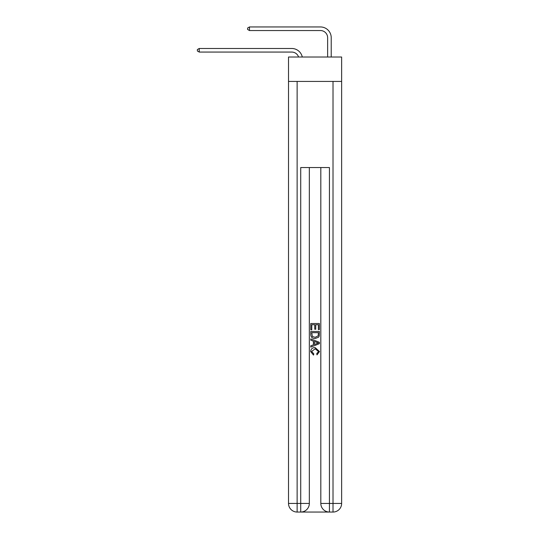 <?xml version="1.0" encoding="UTF-8"?>
<svg xmlns="http://www.w3.org/2000/svg" width="539" height="539" viewBox="0 0 539 539"><rect width="100%" height="100%" fill="white"/><g stroke="black" fill="none" stroke-linecap="round" stroke-linejoin="round"><path stroke-width="0.81" d="M341.632 81.423L341.632 57.019L288.52 57.019L288.52 81.423L341.632 81.423L341.632 503.439L333.014 503.439L333.014 81.423M291.747 52.067A7.175 7.175 -32.4 0 1 298.572 57.019A7.175 7.175 -29.5 0 0 291.747 52.067L199.235 52.067L197.368 50.996L197.368 49.561L199.235 48.483L291.747 48.483A10.767 10.767 147.6 0 1 302.285 57.019M327.631 57.019L327.631 37.717A7.175 7.175 13 0 0 320.456 30.541L249.476 30.541L247.61 29.463L247.61 28.028L249.476 26.95L320.456 26.95A10.767 10.767 36.2 0 1 331.222 37.717L331.222 57.019M301.368 512.05L328.783 512.05M329.43 512.05L329.43 503.439L320.82 503.439A8.611 8.611 0 0 0 329.43 512.05L333.014 512.05L333.014 503.439L329.43 503.439L329.43 167.548L300.722 167.548L300.722 503.439L288.52 503.439L288.52 81.423M309.332 167.548L309.332 503.439A8.611 8.611 0 0 1 300.722 512.05L297.13 512.05A8.611 8.611 0 0 1 288.52 503.439M320.82 503.439L320.82 167.548M333.014 512.05A8.611 8.611 0 0 0 341.632 503.439M310.767 329.807L310.767 323.515L319.378 323.515L319.378 329.585L318.387 329.585L318.387 324.727L315.739 324.727L315.739 329.255L314.742 329.255L314.742 324.727L311.764 324.727L311.764 329.807L310.767 329.807M310.767 334.551L310.767 331.465L319.378 331.465L319.256 335.932L318.643 337.185L315.12 338.532C312.364 338.539 310.915 337.212 310.767 334.551M311.764 332.678L312.371 336.484L315.14 337.313L318.212 335.844L318.387 332.678L311.764 332.678M310.767 340.183L310.767 338.896L319.378 342.319L319.378 343.687L310.767 347.109L310.767 345.816L313.415 344.839L313.415 341.167L310.767 340.183M316.797 342.413L314.412 341.531L314.412 344.475L318.387 342.999L316.797 342.413M311.65 351.462L313.806 353.88L313.523 355.093L310.659 351.576C310.888 348.928 312.384 347.601 315.14 347.581L319.492 351.549L316.986 354.871L316.73 353.658L318.495 351.495L315.147 348.8L311.65 351.462M199.235 48.483L291.747 48.483L199.235 48.483L291.747 48.483L199.235 48.483L291.747 48.483L199.235 48.483L291.747 48.483L199.235 48.483L291.747 48.483L199.235 48.483L291.747 48.483L199.235 48.483L291.747 48.483L199.235 48.483L291.747 48.483L199.235 48.483L291.747 48.483L199.235 48.483L291.747 48.483L199.235 48.483L291.747 48.483L199.235 48.483L291.747 48.483L199.235 48.483L291.747 48.483L199.235 48.483L291.747 48.483L199.235 48.483L291.747 48.483L199.235 48.483L291.747 48.483L199.235 48.483L291.747 48.483L199.235 48.483L291.747 48.483L199.235 48.483L291.747 48.483L199.235 48.483L291.747 48.483L199.235 48.483L291.747 48.483L199.235 48.483L291.747 48.483L199.235 48.483L291.747 48.483L199.235 48.483L291.747 48.483L199.235 48.483L291.747 48.483L199.235 48.483L291.747 48.483L199.235 48.483L291.747 48.483L199.235 48.483L291.747 48.483L199.235 48.483L291.747 48.483L199.235 48.483L291.747 48.483L199.235 48.483L291.747 48.483L199.235 48.483L199.235 52.067M327.631 37.717A7.175 7.175 -143.8 0 0 320.456 30.541A7.175 7.175 -143.8 0 1 327.631 37.717A7.175 7.175 -143.8 0 0 320.456 30.541A7.175 7.175 -143.8 0 1 327.631 37.717A7.175 7.175 -143.8 0 0 320.456 30.541A7.175 7.175 -143.8 0 1 327.631 37.717A7.175 7.175 -143.8 0 0 320.456 30.541A7.175 7.175 -143.8 0 1 327.631 37.717A7.175 7.175 -143.8 0 0 320.456 30.541A7.175 7.175 -143.8 0 1 327.631 37.717A7.175 7.175 -143.8 0 0 320.456 30.541A7.175 7.175 -143.8 0 1 327.631 37.717A7.175 7.175 -143.8 0 0 320.456 30.541A7.175 7.175 -143.8 0 1 327.631 37.717A7.175 7.175 -143.8 0 0 320.456 30.541A7.175 7.175 -143.8 0 1 327.631 37.717A7.175 7.175 -143.8 0 0 320.456 30.541A7.175 7.175 -143.8 0 1 327.631 37.717A7.175 7.175 -143.8 0 0 320.456 30.541A7.175 7.175 -143.8 0 1 327.631 37.717A7.175 7.175 -143.8 0 0 320.456 30.541A7.175 7.175 -143.8 0 1 327.631 37.717A7.175 7.175 -143.8 0 0 320.456 30.541A7.175 7.175 -143.8 0 1 327.631 37.717A7.175 7.175 -143.8 0 0 320.456 30.541A7.175 7.175 -143.8 0 1 327.631 37.717A7.175 7.175 -143.8 0 0 320.456 30.541A7.175 7.175 -143.8 0 1 327.631 37.717A7.175 7.175 -143.8 0 0 320.456 30.541A7.175 7.175 -143.8 0 1 327.631 37.717A7.175 7.175 -143.8 0 0 320.456 30.541A7.175 7.175 -143.8 0 1 327.631 37.717A7.175 7.175 -143.8 0 0 320.456 30.541A7.175 7.175 -143.8 0 1 327.631 37.717A7.175 7.175 -143.8 0 0 320.456 30.541A7.175 7.175 -143.8 0 1 327.631 37.717A7.175 7.175 -143.8 0 0 320.456 30.541A7.175 7.175 -143.8 0 1 327.631 37.717A7.175 7.175 -143.8 0 0 320.456 30.541A7.175 7.175 -143.8 0 1 327.631 37.717A7.175 7.175 -143.8 0 0 320.456 30.541A7.175 7.175 -143.8 0 1 327.631 37.717A7.175 7.175 -143.8 0 0 320.456 30.541A7.175 7.175 -143.8 0 1 327.631 37.717A7.175 7.175 -143.8 0 0 320.456 30.541A7.175 7.175 -143.8 0 1 327.631 37.717A7.175 7.175 -143.8 0 0 320.456 30.541A7.175 7.175 -143.8 0 1 327.631 37.717A7.175 7.175 -143.8 0 0 320.456 30.541A7.175 7.175 -143.8 0 1 327.631 37.717A7.175 7.175 -143.8 0 0 320.456 30.541A7.175 7.175 -143.8 0 1 327.631 37.717A7.175 7.175 -143.8 0 0 320.456 30.541A7.175 7.175 -143.8 0 1 327.631 37.717A7.175 7.175 -143.8 0 0 320.456 30.541A7.175 7.175 -143.8 0 1 327.631 37.717A7.175 7.175 -143.8 0 0 320.456 30.541A7.175 7.175 -143.8 0 1 327.631 37.717A7.175 7.175 -143.8 0 0 320.456 30.541A7.175 7.175 -143.8 0 1 327.631 37.717A7.175 7.175 -143.8 0 0 320.456 30.541A7.175 7.175 -143.8 0 1 327.631 37.717A7.175 7.175 -143.8 0 0 320.456 30.541M249.476 26.95L249.476 30.541M297.13 81.423L297.13 512.05M309.332 503.439L300.722 503.439L300.722 512.05"/></g></svg>
